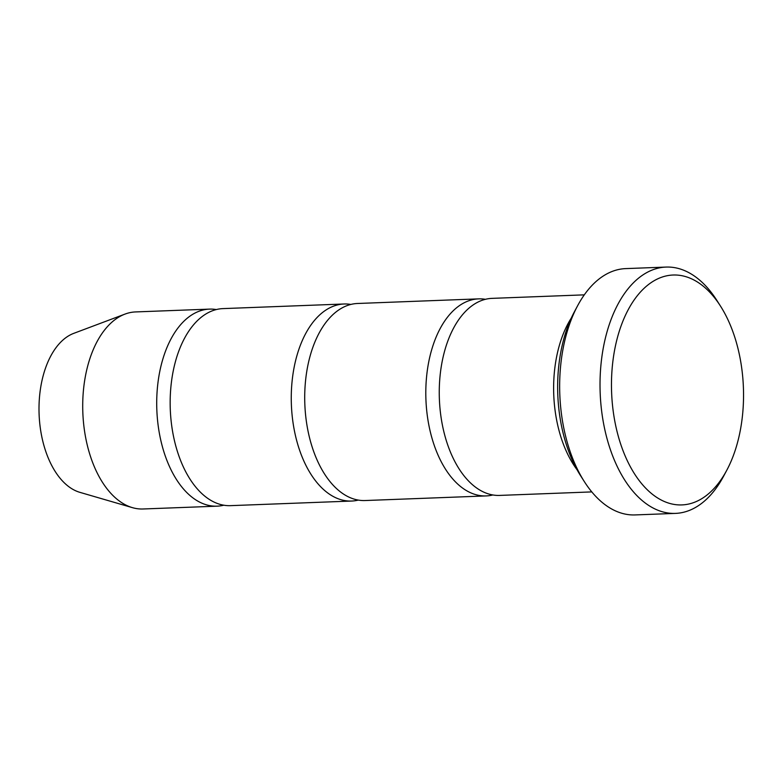 <?xml version="1.0" encoding="UTF-8"?>
<svg xmlns="http://www.w3.org/2000/svg" width="782" height="782" viewBox="0 0 782 782"><rect width="100%" height="100%" fill="white"/><g stroke="black" fill="none" stroke-linecap="round" stroke-linejoin="round"><path stroke-width="1.17" d="M351.607 501.047L230.514 505.651A98.6 56.519 -92.2 0 1 170.711 416.523A98.6 56.519 -92.2 0 1 223.017 308.607L344.109 303.993A98.6 56.519 87.8 0 0 291.383 404.675A98.6 56.519 87.8 0 0 351.607 501.047A98.6 56.519 87.8 0 0 358.312 500.089M350.864 304.442A98.6 56.519 87.8 0 0 344.109 303.993M675.462 513.393L635.101 514.927A123.243 70.654 -92.2 0 1 584.359 481.644L580.703 475.906A115.032 65.942 -92.2 0 1 558.289 402.974A115.032 65.942 -92.2 0 1 574.457 311.656L577.663 305.654A123.243 70.654 -92.2 0 1 625.727 268.607L666.088 267.073A123.243 70.654 87.8 0 0 600.175 392.916A123.243 70.654 87.8 0 0 675.462 513.393A123.243 70.654 87.8 0 0 723.526 476.346L726.732 470.344A115.032 65.942 87.8 0 0 742.9 379.026A115.032 65.942 87.8 0 0 720.486 306.094A115.032 65.942 87.8 0 0 627.663 310.757A115.032 65.942 87.8 0 0 633.831 472.748A115.032 65.942 87.8 0 0 726.732 470.344M216.321 309.564A98.6 56.519 87.8 0 0 209.566 309.115L135.56 311.93A98.6 56.519 87.8 0 0 125.042 314.081L73.772 333.347A80.986 46.431 87.8 0 0 39.1 414.274A80.986 46.431 87.8 0 0 79.823 492.328L132.402 507.645A98.6 56.519 87.8 0 0 143.057 508.984L217.064 506.169A98.6 56.519 87.8 0 0 223.76 505.211M125.042 314.081A98.6 56.519 87.8 0 0 82.833 412.603A98.6 56.519 87.8 0 0 132.402 507.645M209.566 309.115A98.6 56.519 87.8 0 0 156.83 409.788A98.6 56.519 87.8 0 0 217.064 506.169M486.16 495.925L365.067 500.539A98.6 56.519 -92.2 0 1 305.263 411.4A98.6 56.519 -92.2 0 1 357.57 303.484L478.662 298.871A98.6 56.519 87.8 0 0 425.926 399.553A98.6 56.519 87.8 0 0 486.16 495.925A98.6 56.519 87.8 0 0 492.856 494.967M485.417 299.32A98.6 56.519 87.8 0 0 478.662 298.871M591.798 491.907L499.61 495.417A98.6 56.519 -92.2 0 1 439.807 406.278A98.6 56.519 -92.2 0 1 492.113 298.362L584.301 294.853M571.261 318.108A98.6 56.519 87.8 0 0 577.028 469.708M584.359 481.644A123.243 70.654 -92.2 0 1 560.342 403.502A123.243 70.654 -92.2 0 1 577.663 305.654M720.486 306.094L716.83 300.356A123.243 70.654 87.8 0 0 666.088 267.073"/></g></svg>
